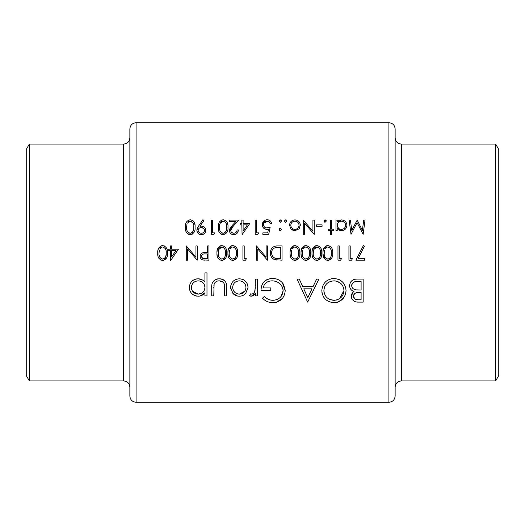 <?xml version="1.0" encoding="UTF-8"?>
<svg xmlns="http://www.w3.org/2000/svg" width="525" height="525" viewBox="0 0 525 525"><rect width="100%" height="100%" fill="white"/><g stroke="black" fill="none" stroke-linecap="round" stroke-linejoin="round"><path stroke-width="0.79" d="M129.865 396.067L129.865 128.933C130.239 125.16 132.307 123.086 136.087 122.719L136.087 402.281C132.307 401.914 130.239 399.84 129.865 396.067M29.361 144.067L29.361 380.933L26.25 375.546L26.25 149.454L29.361 144.067L123.651 144.067C127.431 143.692 129.498 141.625 129.865 137.845M401.349 380.933C397.569 381.301 395.502 383.375 395.135 387.155L395.135 137.845C395.502 141.625 397.576 143.699 401.349 144.067L401.349 380.933L495.639 380.933L495.639 144.067L498.75 149.454L498.75 375.546L495.639 380.933M395.135 262.5L395.135 396.067C394.761 399.84 392.693 401.914 388.913 402.281L388.913 122.719C392.693 123.086 394.761 125.16 395.135 128.933L395.135 262.5M239.302 296.205C241.868 296.198 244.007 295.273 245.713 293.416L248.023 287.444C247.564 282.148 244.657 279.261 239.302 278.782C233.966 279.254 231.066 282.142 230.6 287.444L232.91 293.429C234.616 295.28 236.749 296.198 239.302 296.205L241.034 296.054M206.981 295.91L206.981 272.882L204.914 272.882L204.914 282.128C203.136 279.95 200.845 278.834 198.05 278.782C192.675 279.293 189.748 282.214 189.269 287.543C189.774 292.812 192.721 295.7 198.115 296.205C200.977 296.198 203.247 295.063 204.914 292.793L204.914 295.91L206.981 295.91M257.467 295.91L257.467 279.077L255.399 279.077L255.032 290.509C254.684 292.484 253.568 293.692 251.685 294.138L250.628 293.836L249.493 295.627L251.298 296.205L255.399 293.429L255.399 295.91L257.467 295.91M307.657 302.111L318.878 279.077L316.621 279.077L313.123 286.46L302.682 286.46L299.276 279.077L297.032 279.077L307.657 302.111M363.169 302.111L363.169 279.077L356.941 279.077C352.557 279.195 350.109 281.374 349.584 285.613C349.702 288.553 351.179 290.515 354.021 291.5C352.249 292.661 351.363 294.295 351.356 296.402C351.894 300.418 354.336 302.321 358.673 302.111L363.169 302.111M334.084 302.702C341.493 301.901 345.476 297.832 346.041 290.489C345.398 283.185 341.348 279.182 333.9 278.486C326.478 279.202 322.455 283.244 321.832 290.601C322.422 297.997 326.511 302.033 334.084 302.702M262.487 298.18C265.289 301.101 268.741 302.61 272.836 302.702C280.435 302.092 284.563 298.062 285.219 290.601L282.397 282.844C279.759 279.877 276.432 278.427 272.423 278.486C265.112 279.024 261.306 282.962 261.01 290.299L270.756 290.299L270.756 287.936L263.077 287.936C264.246 283.316 267.304 280.96 272.239 280.849C278.67 281.21 282.306 284.491 283.152 290.692C282.483 296.612 279.064 299.821 272.902 300.339C269.528 300.175 266.647 298.896 264.259 296.5L262.487 298.18M226.761 295.91L226.761 287.864C227.128 282.332 224.615 279.3 219.22 278.782C213.892 279.274 211.385 282.253 211.706 287.713L211.706 295.91L213.773 295.91L214.115 283.999C215.086 281.886 216.786 280.836 219.201 280.849C221.688 280.822 223.414 281.932 224.365 284.169L224.693 295.91L226.761 295.91M170.632 260.544L178.415 249.211L171.649 249.211L171.649 245.923L170.369 245.923L170.369 249.211L168.728 249.211L168.728 250.674L170.369 250.674L170.632 260.544M365.019 220.087L363.733 220.087L362.375 230.37L357.203 220.087L351.77 230.344L350.405 220.087L349.118 220.087L351.015 234.347L357.072 222.646L363.142 234.347L365.019 220.087M226.662 253.043C227.089 249.014 225.501 246.52 221.898 245.556C218.256 246.494 216.615 248.988 216.976 253.043C216.615 257.092 218.256 259.593 221.898 260.544C225.501 259.58 227.095 257.079 226.662 253.043M245.569 260.177L246.402 258.713L244.21 258.713L244.21 245.923L242.931 245.923L242.931 260.177L245.569 260.177M331.761 234.708L331.761 230.508L333.585 230.508L333.585 229.228L331.761 229.228L331.761 220.087L330.481 220.087L330.481 229.228L328.65 229.228L328.65 230.508L330.481 230.508L330.481 234.708L331.761 234.708M322.068 226.301L322.068 224.838L316.588 224.838L316.588 226.301L322.068 226.301M294.925 230.692L298.896 228.966L300.32 225.271C300.07 222.016 298.272 220.231 294.925 219.903C291.592 220.224 289.8 222.009 289.537 225.271L290.968 228.972L294.925 230.692L295.962 230.6M280.304 230.692L281.498 229.504L280.304 228.316L279.116 229.504L280.304 230.692M364.658 260.177L364.658 258.713L358.05 258.713L364.481 246.166L363.379 245.556L355.884 260.177L364.658 260.177M340.607 260.177L341.447 258.713L339.248 258.713L339.248 245.923L337.969 245.923L337.969 260.177L340.607 260.177M321.707 253.043C322.127 249.014 320.539 246.52 316.936 245.556C313.3 246.494 311.66 248.988 312.021 253.043C311.653 257.092 313.294 259.593 316.936 260.544C320.545 259.58 322.133 257.079 321.707 253.043M299.775 253.043C300.195 249.014 298.607 246.52 295.004 245.556C291.362 246.494 289.728 248.988 290.089 253.043C289.721 257.092 291.362 259.593 295.004 260.544C298.613 259.58 300.202 257.079 299.775 253.043M267.422 245.923L266.142 245.923L266.142 257.119L256.456 245.923L256.456 260.177L257.736 260.177L257.736 248.955L267.422 260.177L267.422 245.923M262.854 234.347L268.702 234.347L270.165 227.213L267.022 227.948C264.908 227.876 263.767 226.826 263.583 224.798C263.747 222.62 264.948 221.419 267.199 221.183C268.918 221.287 269.962 222.141 270.349 223.742L271.628 223.742C271.248 221.301 269.798 219.962 267.277 219.726C264.147 219.995 262.487 221.668 262.303 224.746C262.421 227.555 263.918 229.11 266.792 229.412L268.472 229.13L267.704 232.883L262.854 232.883L262.854 234.347M242.091 234.708L249.874 223.381L243.114 223.381L243.114 220.087L241.835 220.087L241.835 223.381L240.188 223.381L240.188 224.838L241.835 224.838L242.091 234.708M227.942 227.213C228.401 223.237 226.813 220.736 223.177 219.726C219.502 220.71 217.862 223.204 218.256 227.213C217.862 231.21 219.502 233.71 223.177 234.708C226.813 233.697 228.401 231.197 227.942 227.213M202.906 219.726L198.516 226.144L196.875 230.331C197.092 232.988 198.568 234.452 201.292 234.708C204.054 234.485 205.57 233.034 205.826 230.344C205.59 227.752 204.133 226.347 201.462 226.118L199.959 226.229L203.923 220.434L202.906 219.726M195.044 227.213C195.503 223.237 193.915 220.736 190.28 219.726C186.605 220.71 184.964 223.204 185.358 227.213C184.964 231.21 186.605 233.71 190.28 234.708C193.909 233.697 195.503 231.197 195.044 227.213M213.944 234.347L214.784 232.883L212.592 232.883L212.592 220.087L211.312 220.087L211.312 234.347L213.944 234.347M237.083 229.957C236.913 231.958 235.81 233.061 233.776 233.251C231.919 233.107 230.888 232.148 230.685 230.357L233.382 225.986L238.908 220.087L229.222 220.087L229.222 221.55L235.856 221.55L232.293 225.356L229.405 230.475C229.622 233.08 231.059 234.491 233.71 234.708C236.598 234.412 238.147 232.831 238.363 229.957L237.083 229.957L236.992 230.587M257.814 234.347L258.648 232.883L256.456 232.883L256.456 220.087L255.176 220.087L255.176 234.347L257.814 234.347M280.304 222.278L281.498 221.091L280.304 219.903L279.116 221.091L280.304 222.278L279.116 221.091M282.043 245.923L277.627 245.923C273.033 245.976 270.605 248.292 270.349 252.866C270.309 256.075 271.74 258.339 274.641 259.665L282.043 260.177L282.043 245.923M310.741 253.043C311.161 249.014 309.573 246.52 305.97 245.556C302.328 246.494 300.694 248.988 301.055 253.043C300.687 257.092 302.328 259.593 305.97 260.544C309.579 259.58 311.168 257.079 310.741 253.043M332.673 253.043C333.093 249.014 331.505 246.52 327.902 245.556C324.266 246.494 322.626 248.988 322.987 253.043C322.619 257.092 324.26 259.593 327.902 260.544C331.511 259.58 333.099 257.079 332.673 253.043M351.573 260.177L352.413 258.713L350.214 258.713L350.214 245.923L348.935 245.923L348.935 260.177L351.573 260.177M285.607 222.278L286.794 221.091L285.607 219.903L284.419 221.091L285.607 222.278L284.419 221.091M314.213 220.087L312.933 220.087L312.933 231.282L303.247 220.087L303.247 234.347L304.526 234.347L304.526 223.125L314.213 234.347L314.213 220.087M325.087 222.278L326.274 221.091L325.087 219.903L323.899 221.091L325.087 222.278M335.961 230.508L337.24 230.508L337.24 228.578L341.453 230.692C344.8 230.37 346.618 228.578 346.927 225.323C346.671 222.068 344.859 220.257 341.493 219.903L337.24 221.891L337.24 220.087L335.961 220.087L335.961 230.508M237.628 253.043C238.055 249.014 236.467 246.52 232.864 245.556C229.222 246.494 227.581 248.988 227.942 253.043C227.581 257.092 229.222 259.593 232.864 260.544C236.473 259.58 238.061 257.079 237.628 253.043M208.937 260.177L208.937 245.923L207.657 245.923L207.657 252.499L203.004 252.735C201.167 253.24 200.215 254.441 200.163 256.351C200.209 258.202 201.114 259.402 202.893 259.96L208.937 260.177M167.449 253.043C167.869 249.014 166.281 246.52 162.678 245.556C159.036 246.494 157.395 248.988 157.756 253.043C157.395 257.092 159.036 259.593 162.678 260.544C166.287 259.58 167.875 257.079 167.449 253.043M197.236 245.923L195.956 245.923L195.956 257.119L186.27 245.923L186.27 260.177L187.55 260.177L187.55 248.955L197.236 260.177L197.236 245.923M395.135 151.522L395.135 128.933M358.673 302.111L356.029 301.901M355.996 301.895L355.084 301.672M354.729 301.547L353.561 300.91M351.908 298.896L351.488 297.682M351.356 296.402L352.859 292.418M352.879 292.399L353.423 291.92M353.076 291.119L352.216 290.647M351.343 289.957L350.759 289.301M350.661 289.163L350.247 288.461M349.584 285.613L350.234 282.765M350.864 281.767L351.547 281.013M351.803 280.777L352.393 280.317M352.944 279.983L353.752 279.615M354.217 279.457L355.563 279.162M353.561 295.352L353.423 296.363C354.145 293.311 356.245 291.979 359.71 292.366L361.102 292.366L361.102 299.749L358.293 299.749C355.523 299.965 353.896 298.843 353.423 296.363L354.992 299.106L355.609 299.375M355.779 299.434L358.293 299.749M361.102 292.366L356.14 292.766M354.67 293.606L354.231 294.072M353.994 294.4L353.594 295.253M354.014 289.229L355.418 289.728C353.154 289.229 351.894 287.858 351.652 285.613C352.439 282.437 354.611 281.046 358.155 281.439L361.102 281.439L361.102 290.003L356.573 289.892M358.647 289.99L359.73 290.003M351.77 284.694L351.665 285.994M352.242 287.667L353.345 288.829M357.066 281.466L355.983 281.551M355.963 281.551L353.876 282.128M352.984 282.745L352.413 283.382M352.275 283.572L351.809 284.543M361.102 281.439L358.155 281.439M192.084 220.126L192.682 220.474M192.695 220.48L193.174 220.881M194.519 223.079L194.663 223.552M194.696 223.696L194.893 224.752M194.25 232.03L192.124 234.288M188.462 234.314L187.858 233.966M186.769 232.897L186.388 232.306M186.257 232.057L186.001 231.492M185.522 229.668L185.397 228.447M185.358 227.213C185.003 223.151 186.644 220.651 190.28 219.726M193.738 228.257L193.764 227.213C194.178 230.344 192.997 232.352 190.234 233.251L190.726 233.205M191.192 233.087L191.645 232.877M192.071 232.601L192.754 231.899M192.76 231.893L193.718 228.631M189.735 233.205L190.234 233.251C187.484 232.326 186.29 230.317 186.637 227.213L186.92 224.51M186.848 229.668L186.972 230.193M187.458 231.446L187.688 231.827M186.664 226.301L186.637 227.213M187.373 223.158L190.234 221.183L188.482 221.767M193.016 222.948L190.234 221.183C193.01 222.088 194.184 224.103 193.764 227.213L193.745 226.203M193.522 224.326L193.233 223.407M199.959 226.229L200.714 226.15M203.91 226.82L205.111 227.981L205.813 229.943M205.748 231.21L205.498 232.05M205.065 232.824L204.533 233.441M204.501 233.474L203.004 234.393M200.406 234.629L199.572 234.38M198.798 233.973L198.142 233.441M198.109 233.408L196.954 231.177M196.908 229.753L197.354 228.165M197.61 227.633L197.833 227.227M203.49 228.336L201.226 227.581C203.149 227.66 204.258 228.605 204.547 230.416L204.481 229.825M204.488 230.993L204.547 230.416C204.297 232.201 203.234 233.146 201.357 233.251L201.981 233.198M203.07 232.811L203.556 232.47M203.569 232.457L203.976 232.043M200.753 233.205L201.357 233.251C199.474 233.146 198.404 232.201 198.155 230.416L198.214 231M198.588 231.853L200.169 233.054M198.66 228.795L198.155 230.416C198.325 228.631 199.349 227.686 201.226 227.581L200.051 227.765M199.999 227.784L199.513 228.007M224.982 220.126L226.078 220.881M227.417 223.079L227.561 223.552M227.601 223.696L227.791 224.746M227.148 232.03L223.814 234.668M221.36 234.314L220.756 233.966M219.667 232.897L219.286 232.306M219.155 232.057L218.899 231.486M218.426 229.668L218.295 228.447M218.256 227.213L221.904 219.909M226.643 228.257L226.662 227.213C227.076 230.344 225.901 232.352 223.132 233.251L223.624 233.205M224.096 233.087L224.543 232.877M224.969 232.601L226.124 231.046M226.131 231.033L226.616 228.631M222.639 233.205L223.132 233.251C220.388 232.326 219.188 230.317 219.535 227.213L219.817 224.503M219.745 229.668L219.87 230.193M220.362 231.446L220.592 231.827M219.562 226.301L219.535 227.213M220.27 223.158L223.132 221.183L221.379 221.767M223.63 221.228L223.132 221.183C225.907 222.088 227.089 224.103 226.662 227.213L226.643 226.203M226.419 224.326L226.137 223.407M225.914 222.948L225.665 222.554M238.363 229.957L237.615 232.582M236.348 233.914L234.202 234.688M233.71 234.708L232.037 234.426M230.107 232.838L229.714 232.109M229.714 232.096L229.477 231.295M229.464 229.727L229.642 229.005M229.943 228.309L230.35 227.66M230.521 227.417L231.276 226.478M233.382 225.986L232.483 226.944M232.47 226.957L231.801 227.745M231.243 228.493L230.941 229.084M230.744 229.707L230.724 230.849M230.744 230.941L231.197 231.958M231.223 231.991L231.623 232.431M231.696 232.496L233.776 233.251M243.114 224.838L247.36 224.838L243.114 231.033L243.114 224.838M267.638 229.333L267.218 229.392M266.792 229.412L264.18 228.624M264.173 228.618L262.959 227.299M262.303 224.746L265.302 220.073M266.267 219.804L266.772 219.745M267.277 219.726L268.104 219.791M270.349 223.742L268.813 221.589M267.763 221.228L264.095 222.902M263.642 224.103L263.642 225.488M266.359 227.902L270.165 227.213M279.202 220.644L279.851 219.995M280.304 219.903L280.77 220.001M281.157 220.264L281.407 220.644M276.878 260.092L275.185 259.829M274.641 259.665L272.862 258.687M272.77 258.608L272.009 257.867M271.996 257.847L271.373 256.961M270.9 255.997L270.585 254.986M276.189 245.989L276.905 245.936M274.549 257.998L275.382 258.313C272.895 257.388 271.642 255.57 271.628 252.873C271.615 250.379 272.757 248.673 275.054 247.748L280.763 247.38L280.763 258.713L275.92 258.444M276.458 258.536L277.567 258.648M277.876 258.668L279.759 258.713M271.668 252.039L271.674 253.759M271.694 253.89L271.838 254.632M271.845 254.651L273.184 257.027M275.553 247.616L274.286 248.062M272.961 249.067L272.468 249.71M272.081 250.451L271.819 251.226M271.812 251.252L271.714 251.744M279.129 247.38L277.154 247.439M277.062 247.439L276.301 247.511M296.828 245.969L297.373 246.284M299.27 248.975L299.381 249.349M299.44 249.578L299.618 250.556M299.02 257.762L295.634 260.498M293.206 260.151L292.845 259.967M291.473 258.7L291.093 258.097M290.377 256.167L290.259 255.537M290.259 255.524L290.122 254.29M290.122 251.79L290.259 250.55M290.259 250.53L290.535 249.316M290.581 249.165L293.764 245.733M298.469 254.126L298.495 253.05C298.882 256.22 297.708 258.228 294.965 259.081L295.444 259.042M296.776 258.451L297.458 257.762M297.472 257.749L297.944 256.909M297.944 256.902L298.397 255.012M298.397 254.999L298.449 254.402M294.479 259.035L294.965 259.081C292.241 258.202 291.04 256.193 291.362 253.05L291.644 250.34M291.565 255.465L291.703 256.056M292.162 257.237L292.399 257.631M291.395 252.138L291.362 253.05M292.103 248.981L294.433 247.065M293.934 247.209L293.173 247.623M293.035 247.734L292.701 248.062M295.45 247.058L294.965 247.019C297.714 247.879 298.889 249.893 298.495 253.05L298.469 252.066M298.239 250.13L297.951 249.204M297.8 248.883L297.472 248.351M307.794 245.969L308.339 246.284M310.236 248.975L310.347 249.342M309.993 257.762L306.6 260.498M304.172 260.151L303.811 259.967M302.439 258.7L302.059 258.097M301.343 256.167L301.225 255.537M301.225 255.524L301.088 254.29M301.088 251.79L301.225 250.55M301.225 250.53L301.501 249.316M301.547 249.165L304.73 245.733M309.435 254.126L309.461 253.05C309.848 256.22 308.674 258.228 305.931 259.081L308.424 257.762M308.438 257.749L308.91 256.909M308.91 256.902L309.363 255.012M309.363 254.999L309.415 254.402M305.445 259.035L305.931 259.081C303.207 258.202 302.006 256.193 302.334 253.05L302.61 250.34M302.531 255.465L302.669 256.056M303.128 257.237L303.365 257.631M302.452 251.213L302.334 253.05M303.069 248.981L305.406 247.065M304.894 247.209L304.139 247.623M304.001 247.734L303.667 248.062M306.416 247.058L305.931 247.019C308.68 247.879 309.855 249.893 309.461 253.05L309.435 252.066M309.205 250.13L308.917 249.204M308.766 248.883L308.438 248.351M318.76 245.969L319.305 246.284M321.202 248.975L321.313 249.349M321.372 249.578L321.549 250.556M320.959 257.762L317.566 260.498M315.138 260.151L314.777 259.967M313.405 258.7L313.025 258.097M312.309 256.167L312.191 255.537M312.191 255.524L312.053 254.29M312.053 251.79L312.191 250.55M312.191 250.53L312.467 249.316M312.513 249.165L315.696 245.733M316.411 259.035L316.897 259.081C314.173 258.202 312.972 256.193 313.3 253.05L313.838 249.467L316.897 247.019C319.646 247.879 320.821 249.893 320.427 253.05C320.814 256.22 319.64 258.228 316.897 259.081C319.646 258.221 320.821 256.207 320.427 253.05L320.401 252.066M313.504 255.465L313.642 256.056M314.094 257.237L314.331 257.631M314.035 248.981L313.576 250.34M313.327 252.138L313.3 253.05M317.382 247.058L316.372 247.065M315.866 247.209L315.105 247.623M314.967 247.734L314.632 248.062M320.171 250.13L319.882 249.204M319.732 248.883L319.403 248.351M329.726 245.969L330.277 246.284M332.168 248.975L332.279 249.349M332.338 249.578L332.515 250.556M331.925 257.762L328.532 260.498M326.104 260.151L325.743 259.967M325.52 259.822L323.019 254.29M323.026 251.79L323.157 250.55M323.157 250.53L323.433 249.316M323.479 249.165L326.662 245.733M331.367 254.126L331.393 253.05C331.78 256.22 330.606 258.228 327.863 259.081L328.348 259.042M329.674 258.451L330.356 257.762M330.369 257.749L330.842 256.909M330.842 256.902L331.295 255.012M331.295 254.999L331.347 254.402M327.377 259.035L327.863 259.081C325.139 258.202 323.938 256.193 324.266 253.05L324.548 250.34M324.47 255.465L324.608 256.056M325.06 257.237L325.297 257.631M324.384 251.213L324.266 253.05M325.001 248.981L327.338 247.065M326.832 247.209L326.071 247.623M325.933 247.734L325.598 248.062M328.348 247.058L327.863 247.019C330.612 247.879 331.787 249.893 331.393 253.05L331.367 252.066M331.144 250.13L330.369 248.351M345.988 291.677L345.667 293.58M344.111 297.202L338.678 301.79M337.627 302.17L336.486 302.466M336.466 302.466L335.291 302.643M331.656 302.492L327.167 300.7M324.509 298.285L323.813 297.36M322.022 292.891L321.956 292.478M331.577 278.69L332.332 278.578M338.625 279.372L339.675 279.864M340.705 280.488L342.536 282.01M343.343 282.89L344.052 283.835M345.844 288.212L345.923 288.73M329.536 299.335L333.985 300.339C327.843 299.808 324.483 296.566 323.899 290.607L323.938 291.578M324.293 293.436L326.018 296.651M323.938 289.642L323.899 290.607C324.443 284.596 327.81 281.348 333.985 280.849L331.715 281.085M329.221 281.951L327.554 282.995M326.806 283.638L325.546 285.121M325.539 285.134L324.699 286.643M324.621 286.834L324.299 287.739M335.409 280.934L333.985 280.849C340.042 281.348 343.37 284.563 343.973 290.502C343.455 296.454 340.121 299.736 333.985 300.339L334.976 300.287M343.934 289.544L343.796 288.592M342.825 285.902L342.3 285.082M341.02 283.618L336.853 281.223M335.961 300.142L336.919 299.9M339.531 298.686L343.973 290.502M307.827 297.623L303.772 288.822L312.001 288.822L307.827 297.623M272.836 302.702L268.511 302.033M267.159 301.507L266.398 301.127M265.512 300.615L264.685 300.051M264.259 296.5L266.096 298.043M266.142 298.075L268.229 299.257M268.4 299.335L270.487 300.037M271.688 300.261L273.899 300.293M275.743 299.952L277.469 299.309M281.052 296.553L283.152 290.692L282.942 288.776M282.87 288.455L281.761 285.876M281.748 285.843L281.19 285.036M280.54 284.261L277.22 281.905M277.036 281.82L275.284 281.223M274.851 281.118L274.286 281.013M273.269 280.888L272.239 280.849C267.337 280.928 264.285 283.29 263.077 287.936M261.174 288.002L261.713 285.705M261.752 285.587L262.638 283.658M262.644 283.644L264.042 281.787M264.101 281.722L265.794 280.298M265.827 280.278L266.805 279.707M269.725 278.729L271.274 278.532M276.596 279.051L277.935 279.523M278.276 279.674L280.363 280.914M281.492 281.879L282.397 282.844M283.093 283.743L285.147 289.183M282.47 298.364L276.465 302.229M275.271 302.492L274.063 302.649M254.645 294.473L253.706 295.365M253.345 295.608L251.948 296.146M250.812 296.159L250.346 296.034M249.9 295.851L249.493 295.627M250.628 293.836L251.685 294.138M254.618 291.729L255.347 287.628M255.393 286.04L255.399 284.734M204.914 292.793L200.097 296.002M200.071 296.008L199.218 296.146M197.098 296.152L196.396 296.054M194.677 295.549L194.033 295.253M191.257 293.016L190.746 292.346M189.623 290.056L189.315 288.501M193.154 280.245L194.67 279.425M195.497 279.136L197.065 278.834M198.05 278.782L201.876 279.654M192.498 291.217L198.135 294.138C194.02 293.783 191.75 291.572 191.33 287.516L191.468 288.822M191.868 284.977L191.33 287.516C191.75 283.48 194.007 281.262 198.102 280.849L196.777 280.98M194.342 281.984L193.436 282.706M193.318 282.817L192.498 283.828M199.415 280.967L198.102 280.849C202.263 281.17 204.54 283.369 204.914 287.457L204.802 286.145M204.428 284.865L204.107 284.202M203.792 283.697L203.287 283.06M202.945 282.719L201.889 281.925M204.816 288.665L204.914 287.457C204.573 291.559 202.315 293.783 198.135 294.138L201.941 293.048M204.448 290.01L204.776 288.881M224.693 288.1L224.648 286.125M224.516 284.865L224.05 283.402M223.027 282.135L219.201 280.849C216.805 280.822 215.106 281.873 214.115 283.999L213.819 286.046M213.78 287.129L213.773 288.1M217.547 278.906L218.374 278.814M220.087 278.814L220.966 278.919M221.018 278.926L222.502 279.326M222.58 279.359L223.571 279.864M223.683 279.937L224.077 280.212M226.518 284.511L226.603 285.101M237.917 296.107L237.523 296.041M237.503 296.034L232.91 293.429M232.306 292.707L231.899 292.11M230.731 289.026L230.632 288.218M230.6 287.444L230.757 285.751M231.256 284.077L231.84 282.942M232.043 282.627L233.12 281.295M242.688 279.392L243.469 279.753M245.51 281.302L246.586 282.64M246.75 282.89L247.393 284.15M247.688 285.016L247.984 286.604M248.023 287.444L245.713 293.416M237.996 294.013L239.308 294.138C235.233 293.705 233.015 291.467 232.667 287.431L232.785 288.737M233.146 289.984L234.583 292.13M234.596 292.143L235.587 292.983M232.785 286.145L232.667 287.431C233.015 283.408 235.226 281.216 239.308 280.849L238.002 280.967M236.736 281.334L235.581 281.932M240.607 280.96L239.308 280.849C243.377 281.197 245.588 283.395 245.956 287.431L245.831 286.138M245.457 284.898L244.86 283.762M244.04 282.745L243.029 281.918M245.838 288.73L245.956 287.431C245.608 291.473 243.397 293.705 239.308 294.138L244.86 291.132M279.845 230.6L279.202 229.95M279.202 229.051L279.845 228.401M280.304 228.316L280.77 228.401M284.76 220.257L285.154 219.995M285.607 219.903L286.072 220.001M286.46 220.264L286.709 220.644M293.81 230.587L291.788 229.714M291.769 229.701L290.968 228.972M289.537 225.271L289.931 223.217M290.423 222.298L291.073 221.484M294.925 219.903L297.045 220.29M298.797 221.498L299.467 222.344M299.48 222.364L299.933 223.23M300.234 224.26L300.3 224.739M299.506 228.165L299.243 228.546M294.532 229.392L294.932 229.412C292.386 229.123 291.021 227.745 290.817 225.258L290.889 226.065M291.703 227.824L292.615 228.69M290.889 224.477L290.817 225.258C291.007 222.79 292.379 221.432 294.932 221.183L294.105 221.261M293.317 221.491L292.602 221.872M295.746 221.255L294.932 221.183C297.472 221.425 298.843 222.784 299.04 225.258L298.968 224.47M298.745 223.709L297.892 222.39M297.865 222.37L297.255 221.865M298.968 226.052L299.04 225.258C298.843 227.745 297.472 229.13 294.932 229.412L296.533 229.09L297.846 228.178M297.872 228.152L298.377 227.528M324.844 222.259L323.978 221.543M324.24 220.257L324.627 219.995M325.087 219.903L325.553 220.001M325.94 220.264L326.189 220.644M338.481 220.762L339.078 220.421M346.927 225.323L346.526 227.377M342.503 230.6L342.07 230.659M340.679 230.646L339.065 230.167M339.806 229.117L341.44 229.412C338.842 229.182 337.444 227.804 337.24 225.277L338.428 228.198M337.306 224.477L337.24 225.277C337.444 222.777 338.842 221.412 341.447 221.183L340.613 221.261M337.91 222.994L337.542 223.676M342.28 221.268L341.447 221.183C344.006 221.452 345.404 222.823 345.647 225.31L345.568 224.503M345.325 223.748L344.938 223.046M344.426 222.41L343.796 221.898M345.568 226.104L345.647 225.31C345.417 227.798 344.013 229.162 341.44 229.412L342.274 229.333M343.796 228.723L344.945 227.581M234.688 245.969L235.233 246.284M237.123 248.975L237.241 249.349M237.293 249.578L237.477 250.556M236.88 257.762L233.487 260.498M231.066 260.151L230.705 259.967M229.327 258.7L228.952 258.097M228.237 256.167L228.119 255.537M228.113 255.524L227.981 254.29M227.981 251.79L228.113 250.55M228.119 250.53L228.395 249.316M228.441 249.165L231.617 245.733M236.322 254.126L236.348 253.05C236.742 256.22 235.561 258.228 232.818 259.081L235.318 257.762M235.325 257.749L235.797 256.909M235.804 256.902L236.25 255.012M236.257 254.999L236.309 254.402M232.339 259.035L232.818 259.081C230.094 258.202 228.893 256.193 229.222 253.05L229.504 250.34M229.425 255.465L229.563 256.056M230.022 257.237L230.252 257.631M229.248 252.138L229.222 253.05M229.957 248.981L232.293 247.065M231.787 247.209L231.033 247.623M230.895 247.734L230.554 248.062M233.31 247.058L232.818 247.019C235.574 247.879 236.749 249.893 236.348 253.05L236.329 252.066M236.099 250.13L235.804 249.204M235.659 248.883L235.325 248.351M223.722 245.969L224.267 246.284M226.157 248.975L226.268 249.349M226.327 249.578L226.511 250.556M225.914 257.762L222.521 260.498M220.1 260.151L219.739 259.967M218.361 258.7L217.987 258.097M217.271 256.167L217.153 255.537M217.147 255.524L217.015 254.29M217.015 251.79L217.147 250.55M217.153 250.53L217.429 249.316M217.475 249.165L220.651 245.733M221.373 259.035L221.852 259.081C219.128 258.202 217.927 256.193 218.256 253.05L218.794 249.467L221.852 247.019C224.608 247.879 225.783 249.893 225.382 253.05C225.776 256.22 224.595 258.228 221.852 259.081C224.602 258.221 225.783 256.207 225.382 253.05L225.363 252.066M218.459 255.465L218.597 256.056M219.056 257.237L219.286 257.631M218.991 248.981L218.538 250.34M218.282 252.138L218.256 253.05M222.338 247.058L221.327 247.065M220.822 247.209L220.067 247.623M219.923 247.734L219.588 248.062M225.133 250.13L224.838 249.204M224.687 248.883L224.359 248.351M204.986 260.164L203.411 260.059M202.309 259.763L201.278 259.101M200.543 258.123L200.393 257.762M200.32 257.552L200.202 256.961M200.163 256.351C200.215 254.448 201.16 253.24 203.004 252.735M203.464 252.65L204.816 252.538M201.869 255.006L201.442 256.344C201.856 254.487 203.096 253.68 205.157 253.929L207.657 253.962L207.657 258.713L205.045 258.713C203.05 258.963 201.843 258.175 201.442 256.344L201.515 256.928M201.528 256.968L203.103 258.53M203.825 258.661L205.045 258.713M207.657 253.962L204.665 253.936M203.083 254.146L202.683 254.303M202.617 254.343L202.171 254.664M164.502 245.969L165.047 246.284M166.943 248.975L167.055 249.349M167.114 249.578L167.291 250.556M166.694 257.762L163.301 260.498M160.88 260.151L160.519 259.967M159.147 258.7L158.767 258.097M158.051 256.167L157.933 255.537M157.933 255.524L157.795 254.29M157.795 251.79L157.933 250.55M157.933 250.53L158.209 249.316M158.255 249.165L161.438 245.733M166.143 254.126L166.169 253.05C166.556 256.22 165.382 258.228 162.638 259.081L163.118 259.042M164.45 258.451L165.132 257.762M165.145 257.749L165.618 256.909M165.618 256.902L166.071 255.012M166.071 254.999L166.123 254.402M162.153 259.035L162.638 259.081C159.908 258.202 158.714 256.193 159.036 253.05L159.318 250.34M159.239 255.465L159.377 256.056M159.836 257.237L160.072 257.631M159.16 251.213L159.036 253.05M159.777 248.981L162.107 247.065M161.602 247.209L160.847 247.623M160.709 247.734L160.374 248.062M163.124 247.058L162.638 247.019C165.388 247.879 166.563 249.893 166.169 253.05L166.143 252.066M165.913 250.13L165.618 249.204M165.473 248.883L165.145 248.351M171.649 250.674L175.901 250.674L171.649 256.863L171.649 250.674M29.361 380.933L123.651 380.933L123.651 144.067M136.087 402.281L388.913 402.281M136.087 122.719L388.913 122.719M401.349 144.067L495.639 144.067M123.651 380.933C127.431 381.308 129.498 383.375 129.865 387.155"/></g></svg>
